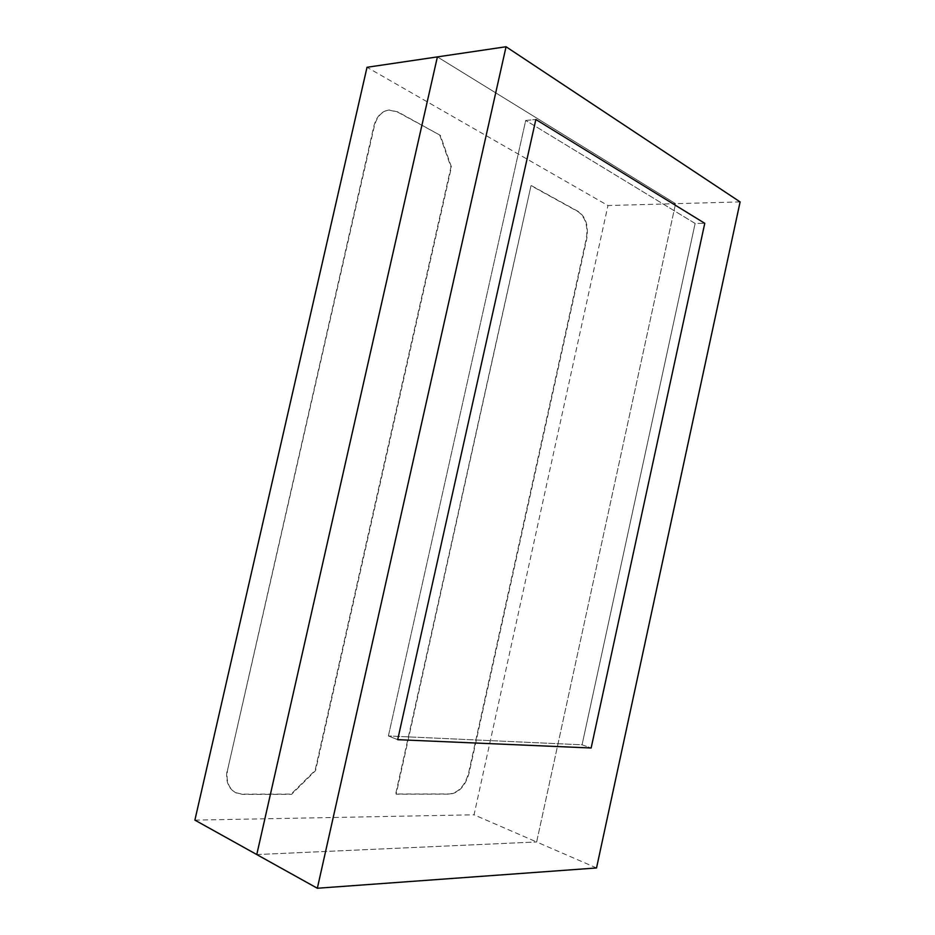 <?xml version="1.0" encoding="UTF-8"?>
<svg xmlns="http://www.w3.org/2000/svg" width="935" height="935" viewBox="0 0 935 935"><rect width="100%" height="100%" fill="white"/><g stroke="black" fill="none" stroke-linecap="round" stroke-linejoin="round"><path stroke-width="0.7" stroke-dasharray="4.67 3.51" d="M582.061 744.809L591.142 748L582.061 744.809L695.126 223.453L704.768 223.313L695.126 223.453L525.715 120.428L535.848 119.505L525.715 120.428L388.387 735.962L397.691 739.678L388.387 735.962L582.061 744.809L695.126 223.453L525.715 120.428L388.387 735.962L582.061 744.809M596.53 867.96L536.643 841.967L675.561 203.678L437.393 56.895L675.561 203.678L607.972 205.536L367.023 67.285M740.111 201.913L675.561 203.678L536.643 841.967L474.045 814.806L607.972 205.536M256.774 854.555L536.643 841.967L256.774 854.555M531.501 185.668L578.496 211.614C585.965 217.13 588.711 226.2 586.748 238.811L469.043 773.198C465.431 785.856 459.05 792.833 449.922 794.142L396.136 794.201L531.01 185.691L578.017 211.626C585.474 217.142 588.232 226.2 586.268 238.822L468.587 773.023C464.975 785.669 458.606 792.646 449.466 793.944L395.68 794.002L531.01 185.691M194.889 820.124L474.045 814.806M227.754 769.143L374.339 126.178C376.863 116.618 381.807 111.23 389.17 110.003L397.761 111.849L440.35 135.365L451.453 167.073L315.551 770.615L291.58 794.329L242.609 794.388L235.819 792.798C228.374 788.334 225.686 780.444 227.754 769.143L373.836 126.225C376.373 116.676 381.316 111.288 388.679 110.061L397.258 111.908L440.35 135.365M439.859 135.4L450.962 167.096L315.107 770.417L291.136 794.107L242.165 794.154L235.375 792.576C227.93 788.111 225.242 780.222 227.31 768.921"/><path stroke-width="1.4" d="M591.142 748L704.768 223.313L535.848 119.505L397.691 739.678L591.142 748L704.768 223.313L535.848 119.505L397.691 739.678L591.142 748M596.53 867.96L740.111 201.913L506.057 46.75L437.393 56.895L256.774 854.555L194.889 820.124L367.023 67.285L437.393 56.895L256.774 854.555L317.339 888.25L596.53 867.96M506.057 46.75L317.339 888.25"/></g></svg>
